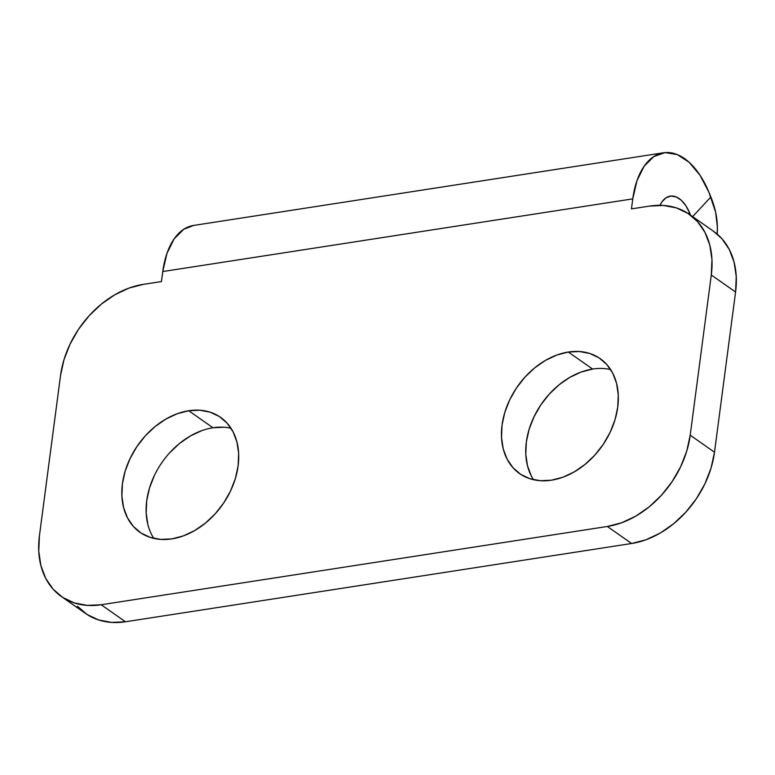 <?xml version="1.0" encoding="UTF-8"?>
<svg xmlns="http://www.w3.org/2000/svg" width="775" height="775" viewBox="0 0 775 775"><rect width="100%" height="100%" fill="white"/><g stroke="black" fill="none" stroke-linecap="round" stroke-linejoin="round"><path stroke-width="1.16" d="M531.398 476.17L527.513 465.92L525.799 454.412L526.332 442.079L529.092 429.408L533.965 416.882L540.776 404.976L549.243 394.146L559.056 384.826L569.838 377.357L581.173 372.029L592.623 369.055L568.337 352.034A70.196 51.731 125 0 1 600.179 358.631A70.196 51.731 125 0 1 612.473 426.996A70.196 51.731 125 0 1 551.461 480.2L540.34 480.713L529.964 478.737L520.742 474.368L513.031 467.751L507.112 459.158L503.227 448.899L501.512 437.391L502.045 425.058L504.806 412.387L509.679 399.861L516.489 387.955L524.956 377.134L534.769 367.805L545.552 360.336L556.886 355.018L568.337 352.034L579.458 351.521L589.833 353.497L599.046 357.866L606.767 364.483L612.686 373.075L616.571 383.334L618.276 394.843L617.743 407.175L614.992 419.847L610.109 432.373L603.308 444.278L594.842 455.099L585.018 464.428L574.236 471.897L562.912 477.216L551.461 480.2A70.196 51.731 125 0 1 519.618 473.603A70.196 51.731 125 0 1 507.325 405.238A70.196 51.731 125 0 1 568.337 352.034L592.623 369.055A70.196 51.731 -55 0 0 535.864 413.133A70.196 51.731 -55 0 0 533.452 479.706M231.008 428.255A70.196 51.731 -55 0 0 212.989 427.761L188.703 410.74A70.196 51.731 125 0 1 220.555 417.338A70.196 51.731 125 0 1 232.849 485.702A70.196 51.731 125 0 1 171.837 538.896L160.716 539.41L150.34 537.443L141.118 533.074L133.397 526.458L127.487 517.855L123.603 507.606L121.888 496.097L122.421 483.765L125.182 471.093L130.055 458.567L136.855 446.662L145.332 435.831L155.145 426.512L165.928 419.043L177.262 413.714L188.703 410.74L199.834 410.227L210.199 412.193L219.422 416.572L227.143 423.189L233.052 431.782L236.947 442.031L238.652 453.549L238.119 465.872L235.358 478.553L230.485 491.079L223.684 502.985L215.208 513.806L205.394 523.135L194.612 530.594L183.287 535.922L171.837 538.896A70.196 51.731 125 0 1 139.984 532.309A70.196 51.731 125 0 1 127.691 463.934A70.196 51.731 125 0 1 188.703 410.74L212.989 427.761A70.196 51.731 -55 0 0 156.24 471.83A70.196 51.731 -55 0 0 153.818 538.402M687.9 213.358L689.702 213.077L690.573 215.188L689.702 213.077L687.9 213.358L676.401 207.903L663.439 205.443L649.528 206.092L631.451 208.882L632.768 198.875A76.773 42.373 -98.8 0 1 663.536 152.782A76.773 42.373 -98.8 0 1 708.941 192.307L715.606 212.108L717.398 227.085L717.175 234.089A87.749 67.038 -137.2 0 0 710.859 196.966L692.637 216.642L710.859 196.966L708.941 192.307L700.009 175.218L689.149 162.295L677.205 154.545L665.105 152.588L653.809 156.569L644.18 166.17L636.982 180.643L632.768 198.875L162.76 271.55L632.768 198.875L631.451 208.882L649.528 206.092A87.749 64.664 125 0 1 689.343 214.326A87.749 64.664 125 0 1 711.295 275.009L711.963 259.596L709.822 245.2L704.969 232.393L697.577 221.64L687.929 213.377M663.536 152.782L193.527 225.457A76.773 42.373 81.2 0 0 162.76 271.55L161.442 281.567L143.365 284.357L129.057 288.077L114.884 294.733L101.409 304.071L89.144 315.725L78.556 329.249L70.05 344.139L63.957 359.794L60.508 375.642L39.418 535.835L38.75 551.248L40.891 565.634L45.744 578.45L53.136 589.194L62.785 597.467L74.313 602.931L87.275 605.391L101.186 604.752L607.348 526.477L621.657 522.757L635.829 516.102L649.305 506.772L661.569 495.118L672.158 481.585L680.663 466.705L686.757 451.04L690.205 435.201L711.295 275.009L735.582 292.02L736.25 276.607L734.109 262.221L729.256 249.405L721.864 238.661L713.513 231.27M77.422 606.215L87.071 614.478L98.599 619.952L111.561 622.412L125.473 621.773L631.635 543.498L607.348 526.477L101.186 604.752L125.473 621.773L631.635 543.498L645.943 539.778L660.116 533.123L673.591 523.784L685.856 512.13L696.444 498.606L704.95 483.726L711.043 468.061L714.492 452.222L735.582 292.02L714.492 452.222L690.205 435.201L711.295 275.009L735.582 292.02A87.749 64.664 -55 0 0 713.63 231.347L689.343 214.326M147.889 524.627L146.175 513.108L146.708 500.786L149.468 488.114L154.341 475.579M169.618 452.852L179.432 443.532L190.214 436.063L201.548 430.735M212.989 427.761L224.12 427.248M659.98 205.317A32.908 18.164 -98.8 0 1 670.249 196.133A32.908 18.164 -98.8 0 1 689.702 213.077L685.875 205.753L681.215 200.212L676.1 196.889L670.917 196.056L666.074 197.761L661.947 201.868L659.98 205.317M61.37 596.508L85.657 613.529A87.749 64.664 -55 0 0 125.473 621.773L101.186 604.752A87.749 64.664 125 0 1 61.37 596.508A87.749 64.664 125 0 1 39.418 535.835L60.508 375.642A87.749 64.664 125 0 1 143.365 284.357L161.442 281.567L162.76 271.55L166.974 253.328L174.172 238.845L183.791 229.245L193.702 225.428M607.348 526.477L631.635 543.498A87.749 64.664 -55 0 0 714.492 452.222L690.205 435.201A87.749 64.664 125 0 1 607.348 526.477M610.632 369.549A70.196 51.731 -55 0 0 592.623 369.055"/></g></svg>
